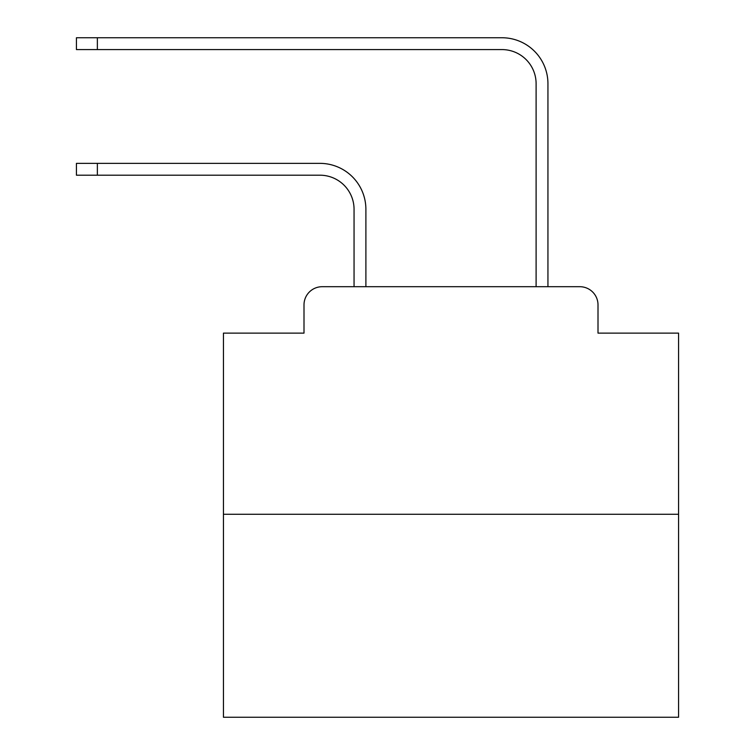 <?xml version="1.0" encoding="UTF-8"?>
<svg xmlns="http://www.w3.org/2000/svg" width="755" height="755" viewBox="0 0 755 755"><rect width="100%" height="100%" fill="white"/><g stroke="black" fill="none" stroke-linecap="round" stroke-linejoin="round"><path stroke-width="1.13" d="M304.001 304.907L304.001 333.125L304.001 304.907A18.205 18.205 0 0 1 322.206 286.702L354.057 286.702L354.057 209.333A34.135 34.135 0 0 0 319.931 175.198A34.135 34.135 0 0 1 354.057 209.333A34.135 34.135 0 0 0 319.931 175.198A34.135 34.135 0 0 1 354.057 209.333A34.135 34.135 0 0 0 319.931 175.198A34.135 34.135 0 0 1 354.057 209.333A34.135 34.135 0 0 0 319.931 175.198A34.135 34.135 0 0 1 354.057 209.333A34.135 34.135 0 0 0 319.931 175.198A34.135 34.135 0 0 1 354.057 209.333A34.135 34.135 0 0 0 319.931 175.198A34.135 34.135 0 0 1 354.057 209.333A34.135 34.135 0 0 0 319.931 175.198A34.135 34.135 0 0 1 354.057 209.333A34.135 34.135 0 0 0 319.931 175.198A34.135 34.135 0 0 1 354.057 209.333A34.135 34.135 0 0 0 319.931 175.198A34.135 34.135 0 0 1 354.057 209.333A34.135 34.135 0 0 0 319.931 175.198A34.135 34.135 0 0 1 354.057 209.333A34.135 34.135 0 0 0 319.931 175.198A34.135 34.135 0 0 1 354.057 209.333A34.135 34.135 0 0 0 319.931 175.198A34.135 34.135 0 0 1 354.057 209.333A34.135 34.135 0 0 0 319.931 175.198A34.135 34.135 0 0 1 354.057 209.333A34.135 34.135 0 0 0 319.931 175.198A34.135 34.135 0 0 1 354.057 209.333A34.135 34.135 0 0 0 319.931 175.198A34.135 34.135 0 0 1 354.057 209.333A34.135 34.135 0 0 0 319.931 175.198A34.135 34.135 0 0 1 354.057 209.333M678.566 514.268L223.442 514.268L223.442 717.25L678.566 717.25L678.566 333.125L598.007 333.125L598.007 304.907A18.205 18.205 0 0 0 579.802 286.702L322.206 286.702M223.442 514.268L223.442 333.125L304.001 333.125M365.892 286.702L365.892 209.333L365.892 286.702L365.892 209.333L365.892 286.702L365.892 209.333L365.892 286.702L365.892 209.333L365.892 286.702L365.892 209.333L365.892 286.702L365.892 209.333L365.892 286.702L365.892 209.333L365.892 286.702L365.892 209.333L365.892 286.702L365.892 209.333L365.892 286.702L365.892 209.333L365.892 286.702L365.892 209.333L365.892 286.702L365.892 209.333L365.892 286.702L365.892 209.333L365.892 286.702L365.892 209.333L365.892 286.702L365.892 209.333L365.892 286.702L365.892 209.333L365.892 286.702L380.001 286.702M521.998 286.702L536.107 286.702L536.107 83.72A34.135 34.135 0 0 0 501.981 49.585A34.135 34.135 0 0 1 536.107 83.72A34.135 34.135 0 0 0 501.981 49.585A34.135 34.135 0 0 1 536.107 83.72A34.135 34.135 0 0 0 501.981 49.585A34.135 34.135 0 0 1 536.107 83.72A34.135 34.135 0 0 0 501.981 49.585A34.135 34.135 0 0 1 536.107 83.72A34.135 34.135 0 0 0 501.981 49.585A34.135 34.135 0 0 1 536.107 83.72A34.135 34.135 0 0 0 501.981 49.585A34.135 34.135 0 0 1 536.107 83.72A34.135 34.135 0 0 0 501.981 49.585A34.135 34.135 0 0 1 536.107 83.72A34.135 34.135 0 0 0 501.981 49.585A34.135 34.135 0 0 1 536.107 83.72A34.135 34.135 0 0 0 501.981 49.585A34.135 34.135 0 0 1 536.107 83.72A34.135 34.135 0 0 0 501.981 49.585A34.135 34.135 0 0 1 536.107 83.72A34.135 34.135 0 0 0 501.981 49.585A34.135 34.135 0 0 1 536.107 83.72A34.135 34.135 0 0 0 501.981 49.585A34.135 34.135 0 0 1 536.107 83.72A34.135 34.135 0 0 0 501.981 49.585A34.135 34.135 0 0 1 536.107 83.72A34.135 34.135 0 0 0 501.981 49.585A34.135 34.135 0 0 1 536.107 83.72A34.135 34.135 0 0 0 501.981 49.585A34.135 34.135 0 0 1 536.107 83.72A34.135 34.135 0 0 0 501.981 49.585A34.135 34.135 0 0 1 536.107 83.72M547.941 286.702L547.941 83.72L547.941 286.702L547.941 83.72L547.941 286.702L547.941 83.72L547.941 286.702L547.941 83.72L547.941 286.702L547.941 83.72L547.941 286.702L547.941 83.72L547.941 286.702L547.941 83.72L547.941 286.702L547.941 83.72L547.941 286.702L547.941 83.72L547.941 286.702L547.941 83.72L547.941 286.702L547.941 83.72L547.941 286.702L547.941 83.72L547.941 286.702L547.941 83.72L547.941 286.702L547.941 83.72L547.941 286.702L547.941 83.72L547.941 286.702L547.941 83.72L547.941 286.702L579.802 286.702M598.007 333.125L598.007 304.907M76.434 163.363L97.367 163.363L97.367 175.198L76.434 175.198L76.434 163.363M97.367 175.198L319.931 175.198M365.892 209.333A45.97 45.97 0 0 0 319.931 163.363L97.367 163.363M76.434 37.75L97.367 37.75L97.367 49.585L76.434 49.585L76.434 37.75M547.941 83.72A45.97 45.97 0 0 0 501.981 37.75L97.367 37.75M97.367 49.585L501.981 49.585"/></g></svg>
